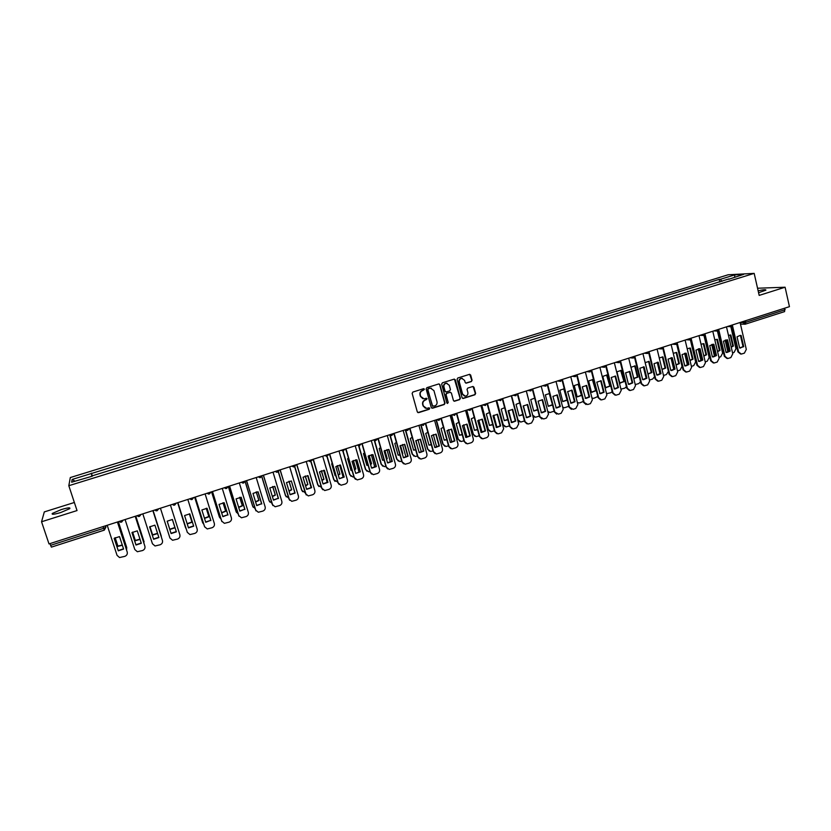 <?xml version="1.0" encoding="UTF-8"?>
<svg xmlns="http://www.w3.org/2000/svg" width="831" height="831" viewBox="0 0 831 831"><rect width="100%" height="100%" fill="white"/><g stroke="black" fill="none" stroke-linecap="round" stroke-linejoin="round"><path stroke-width="1.25" d="M424.444 389.209L423.55 388.7L412.872 392.045L412.145 393.395L417.318 411.937L418.616 412.643L429.243 409.268L429.741 408.333L429.025 407.803L426.656 408.416L423.363 405.995L422.927 404.458C422.574 402.401 423.332 400.968 425.223 400.158L427.103 398.787L426.365 398.246L424.059 398.859L420.704 396.429L420.278 394.881C419.915 392.824 420.673 391.391 422.564 390.58L424.444 389.209M422.834 398.703L420.413 396.356L419.987 394.808C419.624 392.751 420.393 391.318 422.283 390.508L423.654 390.071L423.779 388.669M417.848 412.591L428.952 409.184L429.118 407.803M425.399 408.239L423.072 405.912L422.647 404.375C422.283 402.318 423.052 400.885 424.932 400.075L426.313 399.638L426.448 398.246M758.568 292.72L765.86 290.185C766.12 289.417 763.544 289.614 758.132 290.798M61.338 509.559L52.332 513.433C51.366 514.753 54.171 514.451 60.746 512.53L69.721 508.665C70.666 507.346 67.862 507.648 61.338 509.559M471.374 381.564L472.081 380.234L470.678 375.072L469.629 374.314L457.798 377.991L457.092 379.331L462.098 397.727L463.116 398.485L474.937 394.756L475.644 393.437L473.961 387.225L472.932 386.467L467.749 388.077L467.043 389.407L467.884 392.492C468.144 394.528 467.313 395.753 465.37 396.169L462.628 394.154L459.335 382.042C459.065 380.037 459.875 378.811 461.787 378.365L464.602 380.39L465.152 382.405L466.191 383.164L471.374 381.564L471.748 380.172L469.723 374.314M754.174 273.378L759.181 295.4L785.098 287.225L789.45 306.67L49.008 543.921L41.55 521.764L77.034 510.566L68.817 485.709L754.174 273.378L728.174 274.77L70.313 477.555L68.817 485.709M439.942 384.691L438.664 383.974L426.874 387.661L426.158 389.001L431.279 407.512L432.567 408.218L444.294 404.489L445.011 403.149L439.942 384.691L439.028 383.932M442.393 382.811L454.1 379.154L455.367 379.871L460.374 398.278L459.668 399.607L454.443 401.238L453.425 400.48L451.378 393.021L450.111 392.305L446.798 393.354L446.081 394.694L448.21 402.474L447.545 403.44L446.829 402.91L441.677 384.151L442.393 382.811M74.364 502.485L44.313 511.906L41.55 521.764M785.098 287.225L757.55 288.232M784.828 308.156L784.485 311.615M104.259 530.105L51.408 547.12L50.598 545.333L103.595 528.329L105.807 527.321L105.869 525.701M50.005 543.599L50.598 545.333M91.337 476.475L71.663 482.198L72.131 479.466L91.368 473.525L92.127 476.236M721.952 281.387L720.363 279.32L719.189 279.382L91.368 473.525M720.363 279.32L734.853 274.853L743.568 274.386L728.808 279.268M91.213 476.153L728.901 278.925M92.376 476.153L91.389 473.171M719.812 282.052L719.189 279.382M72.131 479.466L74.967 481.17M734.614 277.159L734.853 274.853M431.829 408.166L443.993 404.406L444.699 403.066L439.641 384.628M428.38 388.763L427.882 389.697L432.369 405.944L434.706 405.975C436.587 405.164 437.345 403.731 436.992 401.685L433.927 390.601L430.541 388.17L428.09 388.69L427.882 389.697M432.712 406.38L427.581 389.625M431.403 388.212L429.824 388.306M428.09 388.69L429.534 388.233M453.986 401.155L459.356 399.524L460.062 398.194L454.422 379.102M450.485 392.263L446.486 393.281L445.78 394.611L448.21 402.474M447.171 403.357L447.909 402.391M449.259 385.262L446.434 383.236C444.502 383.673 443.681 384.898 443.951 386.924L445.125 391.204L446.403 391.92L449.716 390.871L450.433 389.542L449.259 385.262M447.057 383.257L446.133 383.164C444.201 383.6 443.37 384.836 443.65 386.851L443.951 386.924M445.717 391.889L444.824 391.131L443.65 386.851M465.765 383.101L471.042 381.502M462.358 378.375L461.465 378.302C459.564 378.749 458.743 379.975 459.013 381.98L459.335 382.042M464.425 396.055L462.306 394.081L459.013 381.98M462.67 398.402L474.605 394.683L475.311 393.354L473.036 386.467M115.083 537.688L117.919 546.372L122.344 545.25M126.572 549.893L126.728 547.546L118.314 521.712M115.145 537.657L117.898 546.092L122.261 545.001M118.376 521.691L126.728 547.546M114.211 538.291L118.21 550.538L123.518 548.834M117.483 521.982L127.195 552.013C127.631 554.028 126.842 555.482 124.837 556.355L119.529 557.539L117.046 555.337L107.209 525.265M118.231 550.828L123.59 549.083L119.529 536.597L114.148 538.343L118.21 550.538M117.42 521.993L127.195 552.013M132.576 532.131L135.349 540.701L140.044 539.392M144.116 543.734L135.775 516.113M132.617 532.1L135.308 540.42L139.972 539.142M135.806 516.103L144.085 541.874M157.537 533.305L152.592 534.8L149.964 526.605L152.655 535.071L157.62 533.554M161.474 537.408L153.101 510.566L161.328 536.255M131.952 532.578L137.292 530.853L141.312 543.297L135.983 545.032L131.952 532.578L135.941 544.752L141.228 543.038M135.256 516.28L144.885 546.227C145.311 548.242 144.521 549.675 142.527 550.548L137.344 551.732L134.809 549.52L125.086 519.541M135.214 516.3L144.885 546.227M149.622 526.864L154.919 525.15L158.898 537.553L153.61 539.277L149.622 526.864L153.548 538.997L158.814 537.293M162.44 540.482L152.883 510.639L162.44 540.482C162.855 542.487 162.076 543.921 160.103 544.783L155.023 545.977L152.437 543.754L142.818 513.859M174.905 527.54L169.763 529.212L167.197 521.162L169.836 529.472L174.988 527.799L172.349 519.479L174.988 527.799M187.141 523.675L191.909 522.003L189.343 513.849L192.013 522.252L187.224 523.935M177.657 502.693L186.352 529.368M177.647 502.703L185.656 528.028M204.436 518.17L208.789 516.508L206.223 508.281L208.913 516.757L204.519 518.419M194.693 497.239L202.691 522.751L203.761 524.288M194.662 497.25L202.577 522.502M167.166 521.193L172.422 519.489L176.265 531.591L171.02 533.294L167.166 521.182L171.02 533.294M172.422 519.489L176.359 531.861L171.113 533.575M160.435 508.219L169.94 538.031L172.557 540.254L177.543 539.07C179.506 538.208 180.275 536.774 179.87 534.78L170.417 505.019M189.8 513.859L193.685 526.2L188.481 527.903L184.575 515.552L189.8 513.859L193.581 525.94L188.398 527.633M187.328 532.391L177.896 502.62M177.917 502.62L187.307 532.339L189.967 534.582L194.849 533.388C196.802 532.536 197.57 531.113 197.165 529.118L187.827 499.441M207.002 508.281L210.762 520.331L205.641 522.013M204.665 526.968L195.233 497.063M210.897 520.58L207.054 508.281L201.871 509.964L205.724 522.273L210.762 520.331M195.264 497.052L204.561 526.698L207.251 528.942L212.04 527.747C213.983 526.906 214.741 525.483 214.346 523.488L205.112 493.905M223.061 502.755L225.7 511.294L221.68 512.924M211.604 491.817L219.519 517.266L220.994 519.074M222.988 502.765L225.7 511.294M221.597 512.675L225.554 511.055M211.552 491.838L219.384 517.017M224.1 502.734L227.829 514.763L222.77 516.435M221.887 521.588L212.435 491.557M227.974 515.002L224.183 502.745L219.031 504.407L222.843 516.685L227.829 514.763M212.497 491.536L221.68 521.089L224.401 523.333L229.107 522.148C231.028 521.307 231.797 519.894 231.402 517.91L222.272 488.399M239.733 497.291L242.372 505.871L238.705 507.45M228.4 486.436L236.222 511.813L238.071 513.807M239.64 497.302L242.372 505.871M238.632 507.211L242.205 505.643M236.523 512.498L236.222 511.813M228.317 486.467L236.066 511.574M241.083 497.229L244.771 509.237L239.764 510.899M238.996 516.217L229.522 486.083M244.937 509.465L241.187 497.239L236.077 498.891L239.837 511.138L244.771 509.237M229.605 486.052L238.684 515.532L241.437 517.775L246.049 516.591C247.96 515.76 248.718 514.347 248.334 512.374L239.307 482.946M256.291 491.879L258.919 500.48L255.616 502.007M245.124 481.263L252.811 506.401L255.003 508.51M256.187 491.9L258.919 500.48M255.543 501.758L258.732 500.262M253.226 507.263L252.811 506.401M245.083 481.481L252.634 506.172M257.942 491.765L261.588 503.742L256.644 505.404M255.99 510.878L246.485 480.64M261.775 503.97L258.067 491.775L252.988 493.417L256.717 505.622L261.588 503.742M246.589 480.609L255.564 510.005L258.337 512.249L262.876 511.075C264.777 510.244 265.525 508.842 265.141 506.868L256.218 477.524M272.745 486.519L275.352 495.131L272.391 496.585M261.848 476.516L269.275 501.031L271.799 503.212M272.62 486.55L275.352 495.131M272.319 496.336L275.144 494.923M269.815 502.049L269.275 501.031M261.765 476.662L269.088 500.802M274.687 486.343L278.292 498.288L273.409 499.94M272.869 505.56L263.323 475.249M278.499 498.517L274.832 486.353L269.795 487.984L273.472 500.158L278.292 498.288M263.448 475.207L272.329 504.521L275.113 506.765L279.58 505.591C281.46 504.77 282.218 503.378 281.834 501.405L273.015 472.143M289.084 481.211L291.671 489.823L289.053 491.183M278.375 471.551L285.635 495.692L288.461 497.904M288.939 481.253L291.671 489.823M288.97 490.934L291.442 489.615M286.29 496.865L285.635 495.692M278.271 471.676L285.428 495.473M299.513 474.189L302.983 486.083M305.32 475.955L307.875 484.546L305.579 485.813M294.756 466.503L301.882 490.394L304.998 492.606M311.158 487.652L307.605 475.602M305.164 476.018L307.875 484.546M305.507 485.553L307.636 484.348M302.65 491.692L301.882 490.394M294.621 466.607L301.653 490.176M315.936 468.777L319.52 480.9M321.441 470.751L323.965 479.31L321.992 480.453M310.991 461.402L318.013 485.127L321.41 487.319M327.248 482.51L323.675 470.294M321.265 470.824L323.965 479.31M321.919 480.193L323.706 479.113M318.896 486.54L318.013 485.127M310.825 461.485L317.764 484.92M332.244 463.418L331.683 463.843L335.142 475.675L335.838 475.685M337.459 465.599L339.952 474.106L338.29 475.124M327.102 456.271L334.031 479.903L337.698 482.032M343.213 477.389L339.65 465.048M337.272 465.692L339.952 474.106M335.09 475.488L335.786 475.488M338.207 474.854L339.671 473.919M335.018 481.409L334.031 479.903M326.905 456.312L333.761 479.705M348.449 458.11L347.618 458.691L351.046 470.491L352.043 470.491M353.372 460.499L355.824 468.944L354.463 469.816M343.068 451.098L349.934 474.709L352.739 476.911L353.871 476.755M359.075 472.288L355.512 459.844M353.165 460.603L355.824 468.944M351.295 470.512L351.991 470.284M354.38 469.536L355.533 468.757M351.025 476.298L349.934 474.709M342.85 451.098L349.654 474.522M364.549 452.843L363.459 453.581L366.845 465.35L368.133 465.318M369.182 455.44L371.582 463.812L370.522 464.539M358.919 445.894L365.733 469.546L368.549 471.759L369.92 471.509M374.812 467.209L371.28 454.692M368.964 455.565L371.582 463.812M366.803 465.194L368.071 465.111M370.439 464.238L371.28 463.636M366.928 471.219L365.733 469.546M358.66 445.863L365.443 469.37M291.338 480.962L295.098 493.095L290.112 494.725L286.466 482.582L291.338 480.962L294.87 492.876L290.05 494.518M289.624 500.262L280.047 469.889M280.182 469.847L288.97 499.067L291.774 501.322L296.168 500.158C298.038 499.338 298.786 497.946 298.402 495.982L289.687 466.804M307.813 475.612L311.345 487.506L306.566 489.127M306.265 494.985L296.646 464.571M306.681 489.334L311.583 487.714L308 475.623L303.035 477.223L306.618 489.282M296.812 464.519L305.486 493.666L308.311 495.91L312.633 494.757C314.492 493.936 315.229 492.554 314.866 490.602L306.244 461.496M324.194 470.294L327.694 482.167L322.979 483.787M322.792 489.729L321.639 488.088L313.131 459.294M323.155 483.985L327.954 482.375L324.402 470.315L319.478 471.904L322.999 483.871M313.318 459.231L321.898 488.296L324.734 490.539L328.983 489.386C330.831 488.576 331.569 487.195 331.205 485.252L322.677 456.229M340.471 465.028L343.93 476.869L339.318 478.666L335.807 466.627L340.367 465.017L344.211 477.067L339.505 478.677M339.193 484.494L337.916 482.759L329.502 454.048M329.699 453.975L338.186 482.967L341.032 485.211L345.229 484.068C347.057 483.258 347.794 481.887 347.431 479.934L338.996 451.004M356.634 459.792L360.052 471.613L355.741 473.4L352.022 461.382L356.883 459.803L360.353 471.8L355.741 473.4M355.471 479.29L354.068 477.472L345.758 448.833M345.976 448.761L354.37 477.669L357.216 479.913L361.35 478.77C363.168 477.97 363.905 476.599 363.542 474.667L355.211 445.811M372.683 454.588L376.059 466.388L371.509 467.967M371.634 474.106L370.117 472.226L361.901 443.661M371.862 468.154L376.381 466.565L372.942 454.609L368.123 456.167L371.55 467.967M362.139 443.588L370.429 472.413L373.285 474.657L377.367 473.525C379.165 472.725 379.902 471.364 379.549 469.432L371.301 440.648M380.525 447.639L379.185 448.511L382.54 460.249L384.109 460.166M384.878 450.433L387.246 458.712L386.467 459.273M374.636 440.659L381.429 464.436L384.244 466.638L385.854 466.295M390.445 462.15L386.934 449.592M384.649 450.589L387.246 458.712M382.489 460.094L384.047 459.948M386.373 458.951L386.924 458.546M382.707 466.16L381.429 464.436M374.334 440.565L381.117 464.259M388.617 449.426L391.962 461.195L387.464 462.774M387.672 468.944L386.062 467.012L377.928 438.529M387.869 462.95L392.294 461.371L388.898 449.446L384.109 450.994L387.537 462.774M378.188 438.446L386.384 467.188L389.251 469.432L393.26 468.31C395.057 467.51 395.785 466.16 395.442 464.228L387.288 435.527M396.408 442.476L394.808 443.474L398.122 455.18L399.96 455.045M400.48 445.478L402.796 453.653L402.297 454.027M390.217 435.361L397.01 459.346L399.836 461.548L401.685 461.122M405.975 457.112L402.495 444.533M400.241 445.655L402.796 453.653M398.08 455.024L399.898 454.817M398.371 461.122L397.01 459.346M389.864 435.143L396.678 459.179M404.437 444.294L407.751 456.042L403.305 457.611M403.596 463.812L401.882 461.828L393.842 433.429M403.762 457.777L408.104 456.209L404.749 444.315L399.981 445.852L403.419 457.611M394.123 433.335L402.225 462.005L405.092 464.238L409.06 463.127C410.836 462.337 411.563 460.987 411.22 459.065L403.16 430.448M412.176 437.366L410.317 438.467L413.599 450.142L415.708 449.945M415.978 440.575L418.014 448.813M405.642 429.928L412.498 454.297L415.323 456.489L417.401 455.98M421.39 452.095L417.951 439.526M413.558 449.997L415.645 449.706M413.921 456.126L412.498 454.297M405.299 429.772L412.145 454.131M420.154 439.204L423.426 450.921L419.042 452.48M419.406 458.712L417.598 456.686L409.652 428.36M419.541 452.646L423.8 451.088L420.486 439.225L415.749 440.752L419.177 452.48M409.943 428.266L417.962 456.853L420.829 459.086L424.745 457.985C426.511 457.195 427.227 455.855 426.885 453.934L418.928 425.389M427.851 432.307L425.721 433.491L428.962 445.136L431.341 444.865M421.037 424.745L427.872 449.28L430.697 451.472L433.013 450.88M436.711 447.099L433.304 434.571M428.931 445L431.268 444.606M429.367 451.14L427.872 449.28M420.725 424.818L427.508 449.114M435.766 434.146L439.007 445.842L434.665 447.39M435.101 453.643L433.211 451.576L425.358 423.332M435.205 447.545L439.391 445.998L436.109 434.166L431.414 435.683L434.831 447.39M425.659 423.239L433.585 451.742L436.452 453.975L440.316 452.874C442.071 452.095 442.788 450.755 442.456 448.844L434.582 420.372M443.411 427.29L441.032 428.557L444.232 440.17L446.86 439.807M436.368 419.8L443.141 444.294L445.967 446.486L448.522 445.8M451.919 442.123L448.563 429.658M444.201 440.035L446.787 439.537M444.699 446.195L443.141 444.294M436.057 419.904L442.767 444.138M451.264 429.128L454.474 440.794L450.184 442.331M450.682 448.595L448.709 446.507L440.939 418.336M450.766 442.487L454.869 440.949L451.628 429.149L446.964 430.655L450.371 442.331M441.271 418.232L449.104 446.663L451.971 448.896L455.783 447.795C457.528 447.026 458.245 445.686 457.912 443.785L450.122 415.396M458.868 422.314L456.229 423.654L459.398 435.226L462.275 434.769M451.617 414.918L458.307 439.339L461.132 441.531L463.916 440.773M467.022 437.168L463.719 424.797M459.366 435.112L462.202 434.488M459.927 441.271L458.307 439.339M451.285 415.022L457.912 439.194M466.658 424.132L469.837 435.776L465.589 437.303M466.149 443.577L464.114 441.469L456.427 413.371M466.212 437.459L470.253 435.922L467.043 424.153L462.41 425.659L465.807 437.303M456.77 413.267L464.519 441.625L467.386 443.847L471.146 442.757C472.881 441.988 473.587 440.659 473.265 438.758L465.568 410.452M474.231 417.391L471.333 418.772L474.47 430.323L477.586 429.752M466.762 410.067L473.379 434.426L476.205 436.607L479.217 435.766M482.032 432.234L478.781 419.987M474.439 430.209L477.503 429.45M475.041 436.379L473.379 434.426M466.409 410.171L472.964 434.291M481.949 419.177L485.096 430.801L480.9 432.317M481.513 438.591L479.404 436.462L471.811 408.447M481.554 432.463L485.522 430.936L482.354 419.208L477.752 420.694L481.128 432.317M472.164 408.333L479.83 436.607L482.686 438.83L486.405 437.75C488.129 436.992 488.836 435.662 488.514 433.772L480.9 405.538M489.49 412.519L486.332 413.942L489.428 425.451L492.783 424.766M481.803 405.248L488.348 429.544L491.163 431.725L494.403 430.801M496.938 427.321L493.739 415.22M489.397 425.347L492.69 424.444M490.061 431.518L488.348 429.544M481.44 405.362L487.922 429.409M497.146 414.264L500.241 425.856L496.107 427.363M496.761 433.637L494.59 431.497L487.08 403.554M496.793 427.498L500.688 425.991L497.561 414.285L492.991 415.76L496.346 427.363M487.454 403.43L495.027 431.632L497.894 433.855L498.756 433.709L501.56 432.785L503.659 428.806L496.128 400.656M504.646 407.689L501.228 409.132L504.292 420.621L507.876 419.79M496.741 400.459L503.212 424.693L506.027 426.874L509.486 425.867M511.761 422.574L508.614 410.493M504.272 420.517L507.783 419.447M504.968 426.687L503.212 424.693M496.367 400.584L502.776 424.558M512.228 409.371L515.293 420.943L511.2 422.439M511.906 428.713L509.673 426.563L502.277 398.807M511.927 422.564L515.76 421.068L512.665 409.392L508.125 410.867L511.47 422.439M502.641 398.568L510.13 426.687L512.987 428.91L513.828 428.765L516.622 427.851L518.7 423.883L511.262 395.805M519.707 402.9L516.03 404.354L519.063 415.812L522.855 414.835M511.584 395.701L517.983 419.873L520.798 422.044L524.475 420.964M526.449 417.557L523.385 405.819M519.032 415.718L522.761 414.472M519.77 421.878L517.775 420.382M527.207 404.52L530.251 416.061L526.2 417.557M526.937 423.82L524.662 421.66L517.391 394.154M526.958 417.671L530.729 416.186L527.664 404.541L523.156 406.006L526.48 417.546M517.723 393.738L525.13 421.784L527.986 423.997L528.796 423.852L531.57 422.937L533.647 419.001L526.283 390.996M534.665 398.163L530.729 399.607L533.731 411.033L537.74 409.912M526.324 390.986L532.661 415.085L535.465 417.255L539.361 416.061M533.71 410.95L537.636 409.506M534.478 417.1L532.941 416.3M542.092 399.701L545.105 411.22L541.095 412.695M541.874 418.959L539.548 416.788L532.401 389.5M541.874 412.81L545.593 411.335L542.56 399.721L538.083 401.176L541.386 412.695M532.702 388.939L540.036 416.902L543.671 418.969L546.424 418.066L548.491 414.139L541.21 386.207M549.53 393.468L545.333 394.902L548.304 406.297L552.522 404.998M547.785 411.438L550.029 412.498L554.132 411.179M549.249 393.458L552.48 404.832M548.283 406.214L552.189 404.77M549.083 412.363L547.899 411.896M556.874 394.912L559.855 406.401L555.897 407.876M556.697 414.129L554.329 411.947L547.297 384.846M556.697 407.979L560.364 406.515L557.362 394.933L552.916 396.377L556.199 407.865M547.587 384.171L554.828 412.062L558.442 414.129L561.174 413.236L563.231 409.319L556.032 381.46M559.845 390.217L562.784 401.581L567.126 400.168L564.197 388.815L559.845 390.217M562.67 407.138L564.509 407.761L568.799 406.286M563.709 388.783L567.126 400.168M562.764 401.508L566.617 400.064M563.584 407.647L562.732 407.398M571.562 390.155L574.501 401.622L570.596 403.087M571.427 409.33L569.017 407.148L562.078 380.214M571.427 403.18L575.031 401.726L572.071 390.175L567.646 391.609L570.907 403.077M562.369 379.435L569.536 407.252L573.12 409.319L575.831 408.426L577.877 404.52L570.762 376.744M575.031 401.726L574.501 401.622M574.263 385.563L577.161 396.896L581.482 395.494L578.584 384.171L574.263 385.563M577.41 402.703L579.602 402.931L583.362 401.404M578.085 384.14L581.482 395.494M577.15 396.834L580.962 395.4M577.992 402.952L577.441 402.848M586.146 385.428L589.065 396.875L585.201 398.319M586.052 404.552L583.601 402.37L576.776 375.602M586.052 398.413L589.595 396.969L586.665 385.449L582.282 386.872L585.512 398.319M577.057 374.729L584.131 402.474L587.694 404.531L590.394 403.648L592.42 399.763L585.388 372.059M589.595 396.969L589.065 396.875M588.587 380.941L591.454 392.253L595.744 390.85L592.877 379.559L588.587 380.941M592.025 398.205L593.874 398.267L597.821 396.522M592.358 379.528L595.744 390.85M591.433 392.18L595.204 390.767M600.647 380.733L603.524 392.149L599.702 393.593M600.574 399.815L598.102 397.623L591.36 371.01M600.574 393.676L604.075 392.242L601.177 380.754L596.814 382.167L600.024 393.582M591.662 370.127L598.642 397.727L601.457 399.919L604.854 398.901L606.879 395.037L599.92 367.395M604.075 392.242L603.524 392.149M602.807 376.35L605.654 387.63L609.912 386.238L607.077 374.978L602.807 376.35M606.537 393.676L610.671 392.772L612.167 391.63M606.547 374.947L609.912 386.238M605.633 387.568L609.362 386.155M615.033 376.069L617.89 387.464L614.109 388.898M615.002 395.099L612.499 392.918L605.851 366.429M615.002 388.981L618.451 387.547L615.584 376.09L611.252 377.492L614.441 388.887M606.183 365.63L613.049 393.011L615.864 395.203L619.22 394.195L621.235 390.331L614.348 362.773M618.451 387.547L617.89 387.464M616.945 371.789L619.749 383.039L623.988 381.658L621.183 370.418L616.945 371.789M620.934 389.137L624.735 388.181L626.418 386.716M620.643 370.397L623.988 381.658M619.739 382.987L623.427 381.585M629.337 371.436L632.162 382.811L628.433 384.234M629.337 390.425L626.792 388.233L620.238 361.88M629.337 384.306L632.734 382.883L629.908 371.457L625.598 372.849L628.444 384.286L629.337 384.306L628.766 384.223M620.612 361.142L627.363 388.326L630.168 390.508L633.492 389.51L635.497 385.667L628.693 358.182M632.734 382.883L632.162 382.811M630.989 367.26L633.762 378.479L637.969 377.108L635.206 365.9L630.989 367.26M635.227 384.587L638.707 383.61L640.556 381.772M634.645 365.869L637.398 377.035L637.969 377.108M633.752 378.427L637.398 377.035M643.547 366.835L646.331 378.178L642.654 379.601M643.568 385.771L641.002 383.59L634.531 357.361M643.578 379.663L646.923 378.25L644.129 366.855L639.849 368.247L642.664 379.653L643.578 379.663L642.986 379.58M634.926 356.655L641.594 383.673L644.378 385.854L647.671 384.857L649.665 381.024L642.934 353.611M646.923 378.25L646.331 378.178M647.931 373.96L651.868 372.589L649.136 361.402L645.136 362.596M649.416 380.027L652.595 379.071L654.568 376.734M648.554 361.371L651.286 372.517L651.868 372.589M647.91 373.898L651.286 372.517M643.36 366.835L646.061 377.814M657.664 362.254L660.416 373.586L656.781 374.989M657.705 381.149L655.119 378.967L648.731 352.853M657.716 375.051L661.029 373.649L658.256 362.285L654.007 363.666L656.791 375.041L657.716 375.051L657.113 374.978M649.156 352.188L655.721 379.05L658.505 381.221L661.756 380.245L663.74 376.422L657.092 349.082M661.029 373.649L660.416 373.586M662.743 356.925L659.243 357.943M662.972 356.935L665.673 368.091L662.047 369.473M663.512 375.477L666.389 374.552L668.415 371.384M662.38 356.915L665.08 368.029L665.673 368.091M662.027 369.38L665.08 368.029M657.196 362.285L659.887 373.306M671.687 357.714L674.419 369.016L670.814 370.418M671.749 376.557L669.142 374.386L662.837 348.376M671.77 370.47L675.032 369.078L672.289 357.745L668.072 359.106L670.825 370.46L671.77 370.47L671.157 370.397M663.283 347.742L669.755 374.449L672.528 376.63L675.748 375.654L677.722 371.841L671.147 344.574M675.032 369.078L674.419 369.016M676.382 352.479L673.255 353.331M676.714 352.5L679.394 363.625L676.07 364.996M671.531 357.714L674.294 369.12M677.504 370.917L680.09 370.075L682.033 366.346L676.673 344.055M676.112 352.469L678.782 363.573L679.394 363.625M676.039 364.871L678.782 363.573M673.848 369.452L673.619 368.829L674.221 368.891M670.949 357.777L673.619 368.829M685.617 353.206L688.317 364.477L684.754 365.869M685.7 371.997L683.082 369.826L676.85 343.92M685.731 365.92L688.951 364.539L686.24 353.237L682.054 354.588L684.765 365.9L685.731 365.92L685.097 365.858M677.317 343.317L683.705 369.888L686.458 372.059L689.657 371.093L691.621 367.302L685.118 340.097M688.951 364.539L688.317 364.477M689.938 348.064L687.185 348.771M690.374 348.096L693.023 359.189L690 360.529M685.201 353.227L687.985 364.747M691.402 366.378L693.719 365.619L695.64 361.901L690.364 339.744M689.761 348.064L692.4 359.137L693.023 359.189M689.969 360.374L692.4 359.137M687.528 365.058L687.268 364.373L687.891 364.435M684.619 353.31L687.268 364.373M699.463 348.719L702.133 359.968L698.611 361.35M699.557 367.458L696.918 365.297L690.769 339.484M699.588 361.392L702.777 360.031L700.097 348.75L695.931 350.1L698.622 361.381L699.588 361.392L698.954 361.34M691.257 338.913L697.562 365.349L700.304 367.52L703.462 366.564L705.426 362.783L698.996 335.651M702.777 360.031L702.133 359.968M703.41 343.681L701.032 344.252M703.95 343.712L706.568 354.785L703.836 356.073M698.798 348.771L701.582 360.394M705.207 361.859L707.254 361.194L709.165 357.486L703.95 335.402M703.317 343.681L705.935 354.733L706.568 354.785M703.795 355.897L705.935 354.733M701.104 360.685L700.834 359.948L701.457 360M698.206 348.885L700.834 359.948M713.206 344.263L715.855 355.491L712.375 356.873M713.33 362.96L710.671 360.789L704.605 335.08M713.372 356.904L716.509 355.543L713.86 344.294L709.726 345.634L712.375 356.894L713.372 356.904L712.718 356.852M705.114 334.54L711.326 360.851L714.068 363.012L717.195 362.056L719.137 358.296L712.78 331.237M713.86 344.294L713.32 344.263M716.509 355.543L715.855 355.491M717.527 351.43L719.386 350.36L716.8 339.328L717.444 339.36L714.785 339.775M717.444 339.36L720.03 350.402L717.579 351.638M712.302 344.356L715.096 356.052M718.919 357.372L720.695 356.79L722.606 353.102L717.433 331.039M714.608 356.322L714.307 355.554L714.951 355.595M711.71 344.512L714.307 355.554M719.386 350.36L720.03 350.402M726.876 339.837L729.493 351.046L726.055 352.406M727.011 358.483L724.341 356.322L718.337 330.707M727.052 352.437L730.158 351.087L727.541 339.869L723.427 341.198L726.055 352.427L727.052 352.437L726.387 352.396M718.867 330.177L725.006 356.374L727.727 358.535L730.833 357.59L732.765 353.829L726.481 326.843M727.541 339.869L726.896 339.837M730.158 351.087L729.493 351.046M731.166 346.974L732.745 346.008L730.189 335.007L730.844 335.038L728.465 335.35M730.844 335.038L733.409 346.049L731.228 347.213M725.733 339.993L728.517 351.731M732.558 352.915L734.064 352.427L735.965 348.74L730.833 326.656M728.008 351.98L727.696 351.181L728.351 351.222M725.131 340.18L727.696 351.181M732.745 346.008L733.409 346.049M740.431 335.444L743.039 346.62L739.642 347.981L737.045 336.794L740.047 335.464L741.127 335.475L743.714 346.662L739.642 347.992M740.598 354.037L737.918 351.877L731.986 326.344M732.537 325.845L738.593 351.929L741.304 354.079L744.379 353.144L746.311 349.404L740.089 322.49M741.127 335.475L740.452 335.444M743.714 346.662L743.039 346.62M740.141 322.698L746.041 322.231L785.17 309.683M742.966 321.566L743.246 322.771L745.594 324.132L745.687 320.693M105.464 525.826L105.901 527.176L104.301 530.136L103.034 526.605M123.227 520.133L121.544 522.159L118.989 521.494M141.041 514.431L139.369 516.446L136.835 515.781M158.721 508.769L157.059 510.774L154.545 510.099M176.276 503.139L174.624 505.134L172.121 504.469M193.696 497.561L192.054 499.545L189.582 498.88M211.001 492.014L209.37 493.998L206.909 493.323M228.172 486.509L226.551 488.483L224.11 487.818M245.218 481.045L243.608 483.008L241.187 482.344M262.149 475.623L261.734 476.714M260.55 477.576L258.15 476.911M278.956 470.242L278.593 471.25M277.367 472.185L274.978 471.509M295.639 464.893L295.327 465.827M294.06 466.835L291.702 466.16M312.207 459.585L311.947 460.426M310.638 461.517L308.291 460.841M328.661 454.318L328.453 455.045M327.102 456.24L324.776 455.565M345 449.083L344.844 449.696M343.442 450.994L341.136 450.319M359.678 445.79L357.382 445.115M375.789 440.617L377.253 439.069M375.165 440.721L373.514 439.942M391.796 435.486L393.292 433.792M391.183 435.589L389.542 434.81M407.689 430.385L409.195 428.536M407.097 430.489L405.445 429.71M423.467 425.327L421.244 424.651M439.142 420.299L436.94 419.624M454.702 415.313L452.521 414.627M470.169 410.348L467.998 409.673M485.522 405.424L483.362 404.749M500.771 400.532L498.631 399.856M515.916 395.681L513.797 394.995M530.957 390.85L528.848 390.175M545.894 386.062L543.806 385.376M560.738 381.304L558.661 380.619M575.478 376.578L573.421 375.892M590.124 371.873L588.078 371.187M604.677 367.209L602.641 366.523M619.126 362.576L617.111 361.89M633.482 357.974L631.477 357.288M647.733 353.404L645.749 352.718M661.902 348.854L659.928 348.168M675.977 344.346L674.024 343.66M689.959 339.858L688.016 339.173M703.847 335.402L701.925 334.716M717.652 330.977L715.74 330.291M731.363 326.583L729.462 325.887M745.116 324.225L784.661 311.583M569.536 407.252L569.017 407.148M584.131 402.474L583.601 402.37M598.642 397.727L598.102 397.623M613.049 393.011L612.499 392.918M627.363 388.326L626.792 388.233M641.594 383.673L641.002 383.59M655.721 379.05L655.119 378.967M669.755 374.449L669.142 374.386M683.705 369.888L683.082 369.826M697.562 365.349L696.918 365.297M711.326 360.851L710.671 360.789M725.006 356.374L724.341 356.322M738.593 351.929L737.918 351.877M52.332 513.433L52.602 514.254M120.402 522.252L123.123 520.175M138.278 516.539L140.938 514.462M156.02 510.868L158.617 508.801M173.627 505.238L176.172 503.171M191.109 499.649L193.602 497.592M208.456 494.102L210.908 492.045M225.679 488.586L228.089 486.54M242.766 483.123L245.145 481.076M259.739 477.69L262.077 475.644M276.588 472.299L278.894 470.263M293.312 466.939L295.587 464.913M309.921 461.62L312.155 459.605M326.406 456.344L328.619 454.328M342.777 451.098L344.958 449.093M359.023 445.894L361.194 443.889M422.896 425.43L424.984 423.446M438.591 420.393L440.659 418.429M436.587 419.728L437.272 419.956M454.173 415.407L456.229 413.443M452.085 414.773L452.926 415.022M469.65 410.441L471.686 408.488M467.469 409.839L468.476 410.119M485.013 405.518L487.039 403.565M482.749 404.946L483.912 405.237M500.283 400.625L502.288 398.683M497.925 400.085L499.234 400.386M515.438 395.764L517.443 393.832M512.997 395.255L514.462 395.556M530.5 390.944L532.484 389.001M527.965 390.456L529.565 390.767M545.448 386.145L547.432 384.213M542.84 385.688L544.575 385.989M560.302 381.387L562.275 379.466M557.601 380.962L559.471 381.252M575.062 376.661L577.015 374.739M572.279 376.256L574.273 376.547M589.709 371.956L591.662 370.044M586.852 371.582L588.971 371.862M604.272 367.292L606.215 365.38M601.332 366.949L603.566 367.209M618.731 362.659L620.674 360.747M615.709 362.337L618.067 362.586M633.097 358.047L635.029 356.146M629.991 357.766L632.464 357.995M647.37 353.476L649.291 351.575M644.191 353.217L646.757 353.424M661.538 348.937L663.46 347.036M658.287 348.698L660.967 348.885M675.624 344.418L677.545 342.528M672.3 344.211L675.073 344.387M689.616 339.931L691.527 338.051M686.209 339.744L689.096 339.9M703.514 335.475L705.426 333.595M700.045 335.319L703.016 335.454M717.319 331.05L719.231 329.169M713.777 330.915L716.852 331.029M731.041 326.645L732.952 324.776M727.426 326.541L730.584 326.635M105.329 525.867L105.807 527.321L104.301 530.136L51.408 547.12M744.68 324.215L740.463 324.111M591.765 392.18L592.295 392.263M605.965 387.558L606.516 387.641M620.082 382.977L620.632 383.049M634.095 378.417L634.666 378.489M648.024 373.888L648.606 373.96M740.66 348.002L739.974 347.96"/></g></svg>
